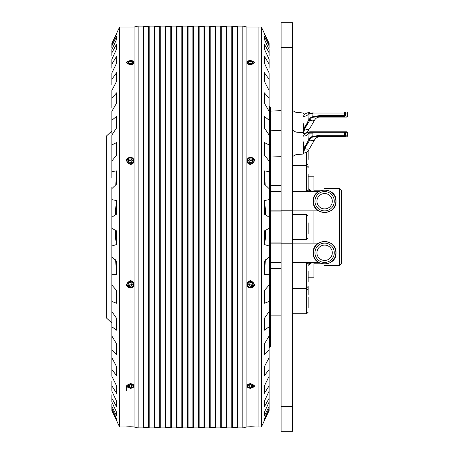<?xml version="1.0" encoding="UTF-8"?>
<svg xmlns="http://www.w3.org/2000/svg" width="454" height="454" viewBox="0 0 454 454"><rect width="100%" height="100%" fill="white"/><g stroke="black" fill="none" stroke-linecap="round" stroke-linejoin="round"><path stroke-width="0.68" d="M292.682 156.448L295.934 154.666L303.312 154.037L303.312 141.824M292.682 130.315L295.934 132.097L303.312 132.727L303.312 133.641M303.312 133.3L303.312 123.641M292.682 110.572L295.934 112.359L303.312 112.989L303.312 113.982L304.787 113.982L303.312 116.4A5.794 4.347 -0 0 0 308.998 112.881L308.998 112.881A0.965 0.959 -90 0 1 309.946 112.053L344.507 112.053A0.965 0.919 90 0 1 345.426 113.018L347.747 113.018L346.777 112.053L344.507 112.053L344.507 115.549L319.684 115.549L312.766 116.74L312.971 113.421L309.106 113.421L308.743 119.805L306.161 124.946L303.312 128.743L306.632 125.349A0.965 0.409 -139 0 1 306.161 124.946M303.312 133.72L304.787 133.72L303.312 136.138A5.794 4.347 -0 0 0 308.998 132.619L308.998 132.619A0.965 0.959 -90 0 1 309.946 131.791L310.281 131.791L309.946 131.791M304.532 133.913L308.845 132.069L309.106 132.755L308.743 139.548L306.161 144.684L303.312 148.481L306.632 145.087A0.965 0.409 -139 0 1 306.161 144.684M303.312 153.043L303.624 153.043L304.674 148.481A5.794 2.747 -150 0 0 309.696 148.322C308.311 150.722 308.311 150.722 309.696 148.322C308.311 150.722 308.311 150.722 309.696 148.322L314.667 139.713A5.794 2.747 -150 0 1 309.753 139.917L309.679 140.161A0.965 0.494 -161.7 0 1 308.743 139.548L311.052 136.938L312.766 136.478L312.971 133.158L309.106 133.158M306.989 143.385L307.267 142.902M303.312 148.481L304.674 148.481L309.679 140.161M312.971 133.158L312.971 132.755L344.507 132.755L344.507 131.791L346.777 131.791L347.747 132.755L346.777 131.791L344.507 131.791A0.965 0.919 90 0 1 345.426 132.755L347.747 132.755L347.747 135.848L346.101 135.848A0.965 0.931 90 0 1 345.171 136.813L344.507 136.143L345.426 135.286L346.101 135.848L347.747 135.848L346.777 136.813L319.684 136.813C317.494 136.887 315.825 137.851 314.667 139.713L309.696 148.322C308.311 150.722 308.311 150.722 309.696 148.322C308.311 150.722 308.311 150.722 309.696 148.322M309.106 132.755L312.971 132.755L312.971 131.791L310.071 131.791A0.965 0.965 0 0 0 309.106 132.755A0.965 0.965 0 0 1 310.071 131.791L344.507 131.791M308.851 139.304A0.965 0.488 -159.5 0 0 309.753 139.917L309.997 139.304A0.965 0.471 -153.7 0 1 309.174 138.697M312.846 137.051L319.684 136.143L344.507 136.143L344.507 135.286L319.684 135.286L312.766 136.478L312.846 137.051L311.461 137.494L309.997 139.304L311.461 137.494A0.965 0.323 55.1 0 1 311.052 136.938M314.554 136.83L317.096 136.365L314.554 136.83M308.641 130.406C307.483 132.262 305.809 133.232 303.624 133.3L304.674 128.743A5.794 2.747 -150 0 0 309.696 128.578C308.311 130.979 308.311 130.979 309.696 128.578C308.311 130.979 308.311 130.979 309.696 128.578L314.667 119.97A5.794 2.747 -150 0 1 309.753 120.179L309.679 120.423A0.965 0.494 -161.7 0 1 308.743 119.805L311.052 117.2L312.766 116.74L312.846 117.314L311.461 117.756L309.997 119.567A0.965 0.471 -153.7 0 1 309.174 118.959M304.787 113.982L308.845 112.325L308.998 112.881M306.989 123.641L307.267 123.165M312.971 113.421L312.971 113.018L309.106 113.018L309.106 113.421M303.312 125.979L303.312 128.743L304.674 128.743L309.679 120.423M347.747 113.018L347.747 116.111L346.101 116.111A0.965 0.931 90 0 1 345.171 117.075L344.507 116.406L345.426 115.549L346.101 116.111L347.747 116.111L346.777 117.075L319.684 117.075C317.494 117.149 315.825 118.114 314.667 119.97L309.696 128.578M308.851 119.561A0.965 0.488 -159.5 0 0 309.753 120.179L311.461 117.756A0.965 0.323 55.1 0 1 311.052 117.2M319.684 117.075L319.684 116.406L312.846 117.314M314.554 117.092L317.096 116.627M309.106 113.018A0.965 0.965 0 0 1 310.071 112.053A0.965 0.965 0 0 0 309.106 113.018M319.684 115.549L319.684 116.406L344.507 116.406L344.507 115.549L345.426 115.549L345.426 113.018L312.971 113.018L312.971 112.053M344.507 116.406L345.171 117.075M314.667 139.713C315.825 137.851 317.494 136.887 319.684 136.813L319.684 135.286M270.471 210.889L281.094 210.889M292.682 210.889L318.566 210.889M270.471 191.571L281.094 191.571M292.682 191.571L292.938 210.889M314.962 201.23A9.659 9.659 0 0 1 324.621 191.571A9.659 9.659 0 0 1 334.28 201.23A9.659 9.659 0 0 1 324.621 210.889A9.659 9.659 0 0 1 314.962 201.23M316.937 201.23A7.678 7.678 0 0 0 324.621 208.908A7.678 7.678 0 0 0 332.3 201.23A7.678 7.678 0 0 0 324.621 193.552A7.678 7.678 0 0 0 316.937 201.23M270.471 262.429L281.094 262.429M292.682 262.429L318.566 262.429M270.471 243.111L281.094 243.111M292.682 243.111L292.938 262.429M314.962 252.77A9.659 9.659 0 0 1 324.621 243.111A9.659 9.659 0 0 1 334.28 252.77A9.659 9.659 0 0 1 324.621 262.429A9.659 9.659 0 0 1 314.962 252.77M316.937 252.77A7.678 7.678 0 0 0 324.621 260.448A7.678 7.678 0 0 0 332.3 252.77A7.678 7.678 0 0 0 324.621 245.092A7.678 7.678 0 0 0 316.937 252.77M261.391 27.047L261.391 426.953L269.114 410.529L269.114 72.952L264.29 62.992L264.29 56.165L269.114 64.093L269.114 59.241L264.29 48.862L264.29 43.953L269.114 52.88L269.114 49.662L264.29 39.118L264.29 36.252L269.114 45.945L269.114 44.452L264.29 34.005L264.29 33.25L269.114 43.47L261.391 27.047L246.897 27.047L246.897 62.567C247.124 61.239 248.412 60.518 250.761 60.399L254.626 62.567L250.761 64.797C248.417 64.655 247.129 63.912 246.897 62.567L246.897 160.841C247.124 158.628 248.412 157.419 250.761 157.203L254.626 160.841L250.761 164.496C248.417 164.28 247.129 163.06 246.897 160.841L246.897 284.386C247.124 282.133 248.412 280.895 250.761 280.674L254.626 284.386L250.761 288.074C248.417 287.859 247.129 286.633 246.897 284.386L246.897 386.008C247.124 384.578 248.412 383.789 250.761 383.636L254.626 386.008L250.761 388.323C248.417 388.198 247.129 387.427 246.897 386.008L246.897 426.902L250.761 426.771C255.75 426.874 255.75 426.93 250.761 426.953M269.114 285.01L269.114 289.374L269.114 285.01L264.29 290.634L264.29 303.3L264.932 289.868M269.114 102.394L269.114 106.667M261.391 426.953L258.105 426.953L258.105 27.047L258.105 426.953L252.878 426.953M269.114 84.512L269.114 90.46L264.29 81.158L264.285 76.771L264.29 72.578L269.114 79.325M269.114 345.511L269.114 349.637L269.114 347.832L269.114 349.637L264.29 354.614L264.29 344.081L269.114 335.977M269.114 345.369L269.114 342.929M269.114 68.168L269.114 64.093M269.114 55.74L269.114 52.88M269.114 47.528L269.114 45.945M265.193 184.903L264.29 170.891L264.29 184.018L269.114 188.62L269.114 187.383M265.482 214.895L265.408 209.039L264.29 200.594L264.29 214.112L269.114 217.171L269.114 207.989M269.114 239.843L269.114 229.066L269.114 239.843M264.29 274.494L269.114 274.284L269.114 257.055L264.29 261.215L264.29 274.494L265.408 259.711M269.114 274.284L269.114 257.055M269.114 409.548L269.114 408.481L264.29 418.985L264.29 420.359L264.319 418.923M269.114 404.338L269.114 401.966L264.29 412.487L264.29 415.966L264.359 412.334M269.114 394.759L269.114 391.144L264.29 401.427L264.29 406.915L264.404 401.177M269.114 381.048L269.114 376.275L264.29 386.07L264.29 393.436L264.461 385.718M269.114 363.541L269.114 360.964M269.114 410.268L264.29 420.359M269.114 406.472L264.29 415.966M269.114 398.26L264.29 406.915M269.114 385.832L264.29 393.436M269.114 369.488L264.29 375.855L264.29 366.798L269.114 357.735M269.114 323.611L269.114 326.772L264.29 330.228L264.29 318.481L269.114 311.535L269.114 322.079M269.114 301.445L264.29 303.3M269.114 245.96L264.29 244.519L264.29 230.955L266.424 229.94M264.29 230.955L269.114 228.362M264.29 200.594L269.114 199.635M264.29 170.891L269.114 171.584M269.114 161.017L264.29 154.99L264.29 142.562L269.114 144.894M269.114 135.037L264.29 127.733L264.29 116.315L269.114 120.231M269.114 111.326L264.29 102.916L264.29 92.792L269.114 98.189M264.302 34.033L264.29 33.25M264.347 39.248L264.29 36.252M264.393 49.089L264.29 43.953M264.444 63.31L264.29 56.165M264.506 81.578L264.29 72.578M264.58 103.433L264.29 92.792M264.688 128.346L264.29 116.315M264.858 155.716L264.29 142.562M264.29 244.519L265.408 238.747L265.408 230.263M264.29 330.228L264.727 317.84M264.29 354.614L264.608 343.536M264.29 375.855L264.523 366.35M252.878 27.047L248.644 27.047M246.936 62.868A3.865 2.196 180 0 1 246.982 62.714A3.865 2.196 180 0 1 247.975 61.648L248.503 61.33A3.133 1.782 180 0 1 253.026 61.33A3.133 1.782 180 0 1 253.826 62.93A3.133 1.782 180 0 1 250.12 64.309A3.133 1.782 180 0 1 247.697 62.198A3.133 1.782 180 0 1 248.503 61.33M253.026 61.33L253.553 61.648A3.865 2.196 180 0 1 254.592 62.868M252.254 61.619L250.069 61.358L248.582 62.306L249.274 63.509L251.459 63.77L252.946 62.828L252.254 61.619L252.254 63.265M250.069 63.605L250.069 61.358M246.902 160.96A3.865 3.649 180 0 1 251.096 157.447A3.865 3.649 180 0 1 254.626 160.96M253.826 161.448A3.133 2.957 180 0 1 250.12 163.729A3.133 2.957 180 0 1 247.697 160.234A3.133 2.957 180 0 1 251.408 157.947A3.133 2.957 180 0 1 253.826 161.448M248.996 161.607L250.069 160.438L252.254 160.869L252.526 161.715M252.254 159.269L250.069 158.838L248.582 160.404L249.274 162.407L251.459 162.838L252.946 161.272L252.254 159.269L252.254 160.869M250.069 160.438L250.069 158.838M254.626 284.278A3.865 3.7 0 0 1 250.415 287.859A3.865 3.7 0 0 1 246.902 284.278M253.826 284.998A3.133 3.002 0 0 1 250.12 287.32A3.133 3.002 0 0 1 247.697 283.767A3.133 3.002 0 0 1 251.408 281.446A3.133 3.002 0 0 1 253.826 284.998M252.254 282.791L250.069 282.354L248.582 283.943L249.274 285.975L251.459 286.417L252.946 284.823L252.254 282.791M252.946 283.438L251.459 285.027L249.274 284.59L248.94 283.563M249.274 285.975L249.274 284.59M251.459 286.417L251.459 285.027M254.598 385.718A3.865 2.344 0 0 1 254.546 385.911A3.865 2.344 0 0 1 253.264 387.217L252.787 387.461A3.133 1.901 0 0 1 248.735 387.461A3.133 1.901 0 0 1 247.697 385.622A3.133 1.901 0 0 1 251.408 384.152A3.133 1.901 0 0 1 253.826 386.399A3.133 1.901 0 0 1 252.787 387.461M248.735 387.461L248.264 387.217A3.865 2.344 0 0 1 246.931 385.718M252.254 385.003L250.069 384.725L248.582 385.73L249.274 387.018L251.459 387.296L252.946 386.286L252.254 385.003M249.274 387.018L249.274 385.264M251.459 387.296L251.459 384.901M253.826 426.913L247.634 426.902L253.826 426.913M252.254 426.862L248.582 426.891L252.254 426.862M132.33 27.047L128.096 27.047M132.472 61.33A3.133 1.782 180 0 1 133.311 62.312A3.133 1.782 180 0 1 130.65 64.332A3.133 1.782 180 0 1 127.109 62.817A3.133 1.782 180 0 1 127.949 61.33A3.133 1.782 180 0 1 132.472 61.33L132.999 61.648A3.865 2.196 180 0 1 134.038 62.856A3.865 2.196 180 0 1 134.038 62.868M126.382 62.868A3.865 2.196 180 0 1 127.421 61.648L127.949 61.33M131.041 61.386L128.834 61.568L128.005 62.743L129.379 63.742L131.586 63.566L132.42 62.385L131.041 61.386L131.041 63.605M128.834 63.35L128.834 61.568M126.348 160.96A3.865 3.649 180 0 1 134.038 160.568A3.865 3.649 180 0 1 134.072 160.96M133.311 160.421A3.133 2.957 180 0 1 130.65 163.763A3.133 2.957 180 0 1 127.109 161.255A3.133 2.957 180 0 1 129.77 157.913A3.133 2.957 180 0 1 133.311 160.421M128.471 161.698L128.834 160.778L131.041 160.483L131.955 161.63M131.041 158.889L128.834 159.184L128.005 161.136L129.379 162.793L131.586 162.498L132.42 160.54L131.041 158.889L131.041 160.483M128.834 160.778L128.834 159.184M134.072 284.278A3.865 3.7 0 0 1 126.388 284.698A3.865 3.7 0 0 1 126.348 284.278M133.311 283.96A3.133 3.002 0 0 1 130.65 287.354A3.133 3.002 0 0 1 127.109 284.806A3.133 3.002 0 0 1 129.77 281.412A3.133 3.002 0 0 1 133.311 283.96M131.041 282.399L128.834 282.7L128.005 284.686L129.379 286.366L131.586 286.065L132.42 284.085L131.041 282.399M132.023 283.597L131.586 284.681L129.379 284.981L128.397 283.744M129.379 286.366L129.379 284.981M131.586 286.065L131.586 284.681M134.043 385.718A3.865 2.344 0 0 1 132.71 387.217L132.239 387.461A3.133 1.901 0 0 1 128.187 387.461A3.133 1.901 0 0 1 127.109 386.28A3.133 1.901 0 0 1 129.77 384.129A3.133 1.901 0 0 1 133.311 385.741A3.133 1.901 0 0 1 132.239 387.461M128.187 387.461L127.71 387.217A3.865 2.344 0 0 1 126.388 385.758A3.865 2.344 0 0 1 126.377 385.718M131.041 384.754L128.834 384.947L128.005 386.201L129.379 387.268L131.586 387.075L132.42 385.821L131.041 384.754M129.379 387.268L129.379 384.901M131.586 387.075L131.586 385.174M133.311 426.891L127.08 426.902L133.311 426.891M131.041 426.851L128.005 426.908L131.041 426.851M312.153 262.429L308.3 265.289M308.141 188.711L312.153 191.571M308.141 277.229L313.935 277.229L313.935 262.429M313.935 243.111L313.935 210.889M313.935 191.571L313.935 176.771L308.141 176.771M270.471 185.391L281.094 185.391M281.094 315.87L270.471 315.87M311.228 262.429L308.141 264.018A3.189 2.253 0 0 1 308.135 264.018M311.228 191.571L308.141 189.982A3.189 2.253 180 0 0 308.135 189.982M281.094 268.609L270.471 268.609M281.094 211.082L270.471 211.082M270.471 242.918L281.094 242.918L270.471 242.918M281.094 47.642L281.094 22.7L292.682 22.7L292.682 210.225L281.094 210.225L281.094 47.642L292.682 47.642M292.682 406.358L281.094 406.358L281.094 431.3L292.682 431.3L292.682 210.225M281.094 406.358L281.094 210.225M308.141 282.059L308.141 271.225M308.141 276.418L308.141 280.754M308.141 307.829L308.141 296.995M308.141 302.188L308.141 306.524M308.141 165.954L308.141 167.072M292.682 191.128L306.598 191.128L308.141 189.579L308.141 174.364M308.141 179.557L308.141 183.893M308.141 159.428L308.141 150.876L308.641 150.143C307.483 152.005 305.809 152.97 303.624 153.043M308.141 153.787L308.141 158.123M308.141 233.628L308.141 222.795M308.141 227.987L308.141 232.323M308.141 294.572L308.141 286.44L306.598 287.989L306.598 262.872L308.141 264.421M269.114 344.949L269.114 337.078M307.273 263.031L307.273 262.429M307.273 191.571L307.273 190.969M339.439 265.641L341.368 263.706L341.368 190.294L339.439 188.359L339.439 265.641L323.98 265.641L323.98 264.149M339.439 188.359L323.98 188.359L323.98 189.851M323.98 212.614L323.98 241.386M130.213 288.074L126.348 284.386L130.213 280.674C132.557 280.89 133.845 282.127 134.078 284.386C133.851 286.627 132.562 287.859 130.213 288.074M130.213 164.496L126.348 160.841L130.213 157.203C132.557 157.413 133.845 158.628 134.078 160.841C133.851 163.054 132.562 164.274 130.213 164.496M130.213 64.797L126.348 62.567L130.213 60.399C132.557 60.518 133.845 61.239 134.078 62.567C133.851 63.912 132.562 64.655 130.213 64.797M254.626 426.902L253.139 426.947M248.389 426.947L246.897 426.902L242.839 427.918L237.76 427.918L237.76 26.082L237.181 26.661L237.181 427.339L237.76 427.918M127.835 426.947L126.348 426.902M130.213 426.953C125.225 426.93 125.225 426.874 130.213 426.771L134.078 426.902L134.078 27.047L138.13 26.082L143.214 26.082L143.214 427.918L138.13 427.918L138.13 26.082M130.213 388.323L126.348 386.008L130.213 383.636C132.557 383.783 133.845 384.578 134.078 386.008C133.851 387.421 132.562 388.193 130.213 388.323M246.897 27.047L242.839 26.082L242.839 427.918M143.214 427.918L143.793 427.339L143.793 26.661L148.623 26.661L149.201 26.082L154.281 26.082L154.281 427.918L149.201 427.918L149.201 26.082M237.181 26.661L232.352 26.661L232.352 427.339L231.773 427.918L226.694 427.918L226.694 26.082L226.109 26.661L226.109 427.339L226.694 427.918M143.793 427.339L148.623 427.339L148.623 26.661M232.352 26.661L231.773 26.082L231.773 427.918M154.281 427.918L154.865 427.339L154.865 26.661L159.694 26.661L160.273 26.082L165.352 26.082L165.352 427.918L160.273 427.918L160.273 26.082M226.109 26.661L221.28 26.661L221.28 427.339L220.701 427.918L215.622 427.918L215.622 26.082L215.043 26.661L215.043 427.339L215.622 427.918M154.865 427.339L159.694 427.339L159.694 26.661M221.28 26.661L220.701 26.082L220.701 427.918M165.352 427.918L165.931 427.339L165.931 26.661L170.761 26.661L171.34 26.082L176.424 26.082L176.424 427.918L171.34 427.918L171.34 26.082M215.043 26.661L210.213 26.661L210.213 427.339L209.635 427.918L204.55 427.918L204.55 26.082L203.971 26.661L203.971 427.339L204.55 427.918M165.931 427.339L170.761 427.339L170.761 26.661M210.213 26.661L209.635 26.082L209.635 427.918M177.003 26.661L181.833 26.661L181.833 427.339L177.003 427.339L177.003 26.661L176.424 26.082M203.971 26.661L199.141 26.661L199.141 427.339L198.563 427.918L193.483 427.918L193.483 26.082L192.899 26.661L192.899 427.339L188.069 427.339L188.069 26.661L187.491 26.082L187.491 427.918L182.412 427.918L182.412 26.082L187.491 26.082M199.141 26.661L198.563 26.082L198.563 427.918M111.86 130.985L106.253 136.2L106.253 317.8L111.86 323.015M111.86 285.941L111.86 285.01L116.684 290.634L116.684 303.3L111.86 301.445L111.86 311.535L116.684 318.481L116.684 330.228L111.86 326.772L111.86 335.977L116.684 344.081L116.684 354.614L111.86 349.637L111.86 357.735L116.684 366.798L116.684 375.855L111.86 369.488L111.86 376.275L116.684 386.07L116.689 389.855L116.684 393.436L111.86 385.832L111.86 391.144L116.684 401.427L116.684 406.915L111.86 398.26L111.86 401.966L116.684 412.487L116.684 415.966L111.86 406.472L111.86 408.481L116.684 418.985L116.684 420.359L111.86 410.529L119.584 426.953L128.096 426.953M111.86 43.732L111.86 44.452L111.86 43.47L116.684 33.25L116.684 34.005L111.86 44.452L111.86 45.945L116.684 36.252L116.684 39.118L111.86 49.662L111.86 52.88L116.684 43.953L116.684 48.862L111.86 59.241L111.86 64.093L116.684 56.165L116.684 62.992L111.86 72.952L111.86 79.325L116.684 72.578L116.684 81.158L111.86 90.46L111.86 98.189L116.684 92.792L116.684 102.916L111.86 111.326L111.86 120.231L116.684 116.315L116.684 127.733L111.86 135.037L111.86 144.894L116.684 142.562L116.684 154.99L111.86 161.017L111.86 171.584L116.684 170.891L116.684 184.018L111.86 188.62L111.86 199.635L116.684 200.594L116.684 214.112L111.86 217.171L111.86 228.362L116.684 230.955L116.684 244.519L111.86 245.96L111.86 229.616M111.86 171.584L111.86 177.945M111.86 261.022L111.86 301.445M111.86 43.47L119.584 27.047L119.584 426.953M114.55 229.94L116.684 230.955M111.86 228.362L111.86 257.055L116.684 261.215L116.684 274.494L111.86 274.284M269.5 347.747L270.471 346.777L270.471 107.223L269.5 106.253L269.5 347.747L269.114 347.747M269.5 106.253L269.114 106.253M116.513 385.718L116.684 393.436M111.86 385.832L111.86 381.048M111.86 311.535L111.86 326.772M111.86 257.055L111.86 260.641M111.86 199.635L111.86 217.171M111.86 187.383L111.86 188.62M111.86 144.894L111.86 161.017M111.86 120.231L111.86 133.311M111.86 98.257L111.86 108.041M111.86 79.325L111.86 84.512M111.86 64.093L111.86 68.168M111.86 52.88L111.86 55.74M111.86 45.945L111.86 47.528M111.86 361.56L111.86 363.541M111.86 398.26L111.86 394.759M111.86 406.472L111.86 404.338M111.86 410.268L111.86 409.548M111.86 357.735L111.86 369.488M111.86 335.977L111.86 349.637M116.451 366.35L116.684 375.855M116.366 343.536L116.684 354.614M116.247 317.84L116.684 330.228M116.042 289.868L116.684 303.3M115.566 259.711L116.684 274.494M115.566 230.263L115.566 238.747L116.684 244.519M116.684 200.594L115.566 209.039L115.492 214.895M116.684 170.891L115.781 184.903M116.684 142.562L116.116 155.716M116.684 116.315L116.286 128.346M116.684 92.792L116.394 103.433M116.684 72.578L116.468 81.578M116.684 56.165L116.53 63.31M116.684 43.953L116.582 49.089M116.684 36.252L116.627 39.248M116.684 33.25L116.672 34.033M116.655 418.923L116.684 420.359M116.616 412.334L116.684 415.966M116.565 401.177L116.684 406.915M344.507 132.755L344.507 135.286L345.426 135.286L345.426 132.755L344.507 132.755M335.869 201.23A11.248 11.248 0 0 1 324.621 212.478A11.248 11.248 0 0 1 313.368 201.23A11.248 11.248 0 0 1 324.621 189.982A11.248 11.248 0 0 1 335.869 201.23M335.869 252.77A11.248 11.248 0 0 1 324.621 264.018A11.248 11.248 0 0 1 313.368 252.77A11.248 11.248 0 0 1 324.621 241.522A11.248 11.248 0 0 1 335.869 252.77M292.682 243.775L281.094 243.775M292.682 313.759L306.598 313.759L306.598 287.989L292.682 287.989M306.598 191.128L306.598 152.221M292.682 239.559L306.598 239.559L306.598 214.441L308.141 215.991M270.471 130.814L281.094 130.412M270.471 155.949L281.094 156.352M270.471 111.071L281.094 110.674M340.211 136.234L340.789 136.813L340.211 136.234M308.845 132.069L304.787 133.72M324.366 136.234L323.787 136.813L324.366 136.234M340.211 116.496L340.789 117.075M308.845 112.325L309.52 112.053M324.366 116.496L323.787 117.075M313.22 201.23C312.505 215.934 336.732 215.934 336.017 201.23C336.732 186.532 312.505 186.532 313.22 201.23M292.938 191.571L318.566 191.571M313.22 252.77C312.505 267.468 336.732 267.468 336.017 252.77C336.732 238.066 312.505 238.066 313.22 252.77M292.938 243.111L318.566 243.111M126.348 386.008L126.348 390.832M292.682 262.872L306.598 262.872M306.598 313.759L308.141 312.21M292.682 288.642L306.598 288.642L308.141 290.185M292.682 166.011L306.598 166.011L308.141 167.56M292.682 165.358L306.598 165.358L308.141 163.815M306.598 239.559L308.141 238.01M292.682 214.441L306.598 214.441M320.076 190.776L313.935 190.776M320.076 263.224L313.935 263.224M248.644 426.953L246.897 426.953M134.078 426.953L138.13 427.918M237.181 427.339L232.352 427.339M226.109 427.339L221.28 427.339M159.694 427.339L160.273 427.918M215.043 427.339L210.213 427.339M170.761 427.339L171.34 427.918M203.971 427.339L199.141 427.339M181.833 427.339L182.412 427.918M188.069 427.339L187.491 427.918M119.584 27.047L134.078 27.047M192.899 26.661L188.069 26.661M192.899 427.339L193.483 427.918M198.563 26.082L193.483 26.082M181.833 26.661L182.412 26.082M177.003 427.339L176.424 427.918M209.635 26.082L204.55 26.082M165.931 26.661L165.352 26.082M220.701 26.082L215.622 26.082M154.865 26.661L154.281 26.082M231.773 26.082L226.694 26.082M148.623 427.339L149.201 427.918M143.793 26.661L143.214 26.082M242.839 26.082L237.76 26.082"/></g></svg>
